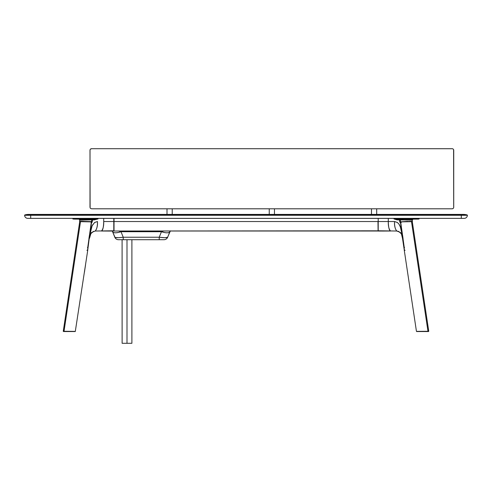 <?xml version="1.0" encoding="UTF-8"?>
<svg xmlns="http://www.w3.org/2000/svg" width="492" height="492" viewBox="0 0 492 492"><rect width="100%" height="100%" fill="white"/><g stroke="black" fill="none" stroke-linecap="round" stroke-linejoin="round"><path stroke-width="0.74" d="M463.452 214.414L28.548 214.414A12.651 12.651 0 0 0 24.821 214.973L467.179 214.973A12.651 12.651 0 0 0 463.452 214.414A12.651 12.651 0 0 1 467.179 214.973L461.299 214.973L461.299 214.414L461.299 214.973L30.701 214.973L30.701 214.414L30.701 214.973L24.821 214.973A12.651 12.651 0 0 1 28.548 214.414L463.452 214.414M464.239 218.362A3.161 3.161 0 0 0 467.4 215.281L461.299 215.281L461.299 218.362L464.239 218.362L461.299 218.362L461.299 215.281L30.701 215.281L30.701 218.362L461.299 218.362L30.701 218.362L30.701 215.281L24.6 215.281A3.161 3.161 0 0 0 27.761 218.362L30.701 218.362L27.761 218.362A3.161 3.161 0 0 1 24.6 215.281A0.314 0.314 0 0 1 24.821 214.973A0.314 0.314 0 0 0 24.6 215.281L467.4 215.281A0.314 0.314 0 0 0 467.179 214.973A0.314 0.314 0 0 1 467.4 215.281A3.161 3.161 0 0 1 464.239 218.362M79.79 221.652L80.497 221.664L64.021 331.276L63.234 331.294L63.763 331.313M63.259 331.288L79.71 221.652M74.753 331.387L64.021 331.276L80.497 221.664L90.706 221.867L91.26 222.464L87.754 247.415L91.192 223.694M63.499 331.54L74.913 331.54M87.754 247.415L87.754 250.108L86.936 250.348M81.131 221.652L80.497 221.664M80.018 219.155L92.521 219.118A0.793 0.738 -89.4 0 0 91.789 219.844L80.565 220.108L80.018 219.155L93.074 219.118A0.793 0.56 -90 0 0 92.521 219.912L94.181 219.912L92.521 219.912A0.793 0.56 90 0 1 93.074 219.118L94.735 219.118A0.793 0.56 -90 0 0 94.181 219.912L98 218.971L94.181 219.912A0.793 0.56 90 0 1 94.735 219.118L98 218.971L93.474 219.106L98 218.971L98 218.411L98 218.971L89.347 218.411L89.347 218.922L93.628 218.946L89.236 219.081L93.474 219.106L93.628 218.411L103.714 218.411L103.714 221.529L113.793 221.529L103.714 221.529C103.572 227.243 102.828 230.404 101.475 231.019L113.793 231.019L113.793 218.411L114.027 221.529L377.973 221.529L114.027 221.529L114.027 231.019L113.806 218.411L113.793 231.055L101.475 231.019C103.092 229.174 103.837 226.012 103.714 221.529L103.714 218.411L378.207 218.411L378.207 231.019L113.793 231.019L377.973 230.816M114.027 221.529L114.027 218.411L378.207 218.411L378.207 231.055L390.525 231.019L378.207 231.019L378.194 218.411L388.286 218.411L388.286 221.529L378.207 221.529L394.541 221.529L397.278 222.421L398.963 224.075L400.211 226.357L402.493 236.154L402.819 236.105M377.973 221.529L378.096 230.988M115.3 237.538L117.182 237.722M118.474 239.715A3.954 3.954 0 0 1 114.808 237.242A3.954 3.954 0 0 0 118.474 239.715L123.24 239.715L123.24 237.242C118.308 237.87 115.497 237.87 114.808 237.242L112.576 231.707L115.048 237.445L118.652 237.691L123.24 237.242L121.001 231.707A9.096 3.192 158 0 1 112.576 231.707L112.225 231.117M163.965 239.715L159.223 239.715L159.223 237.242L165.054 237.722L167.649 237.242C166.96 237.87 164.15 237.87 159.223 237.242L123.24 237.242L123.24 239.715L159.223 239.715L159.223 237.242L161.456 231.707C166.056 233.153 168.867 233.153 169.888 231.707A9.096 3.192 -158 0 1 161.456 231.707L163.541 231.019L161.456 231.707L121.001 231.707L123.24 237.242L159.223 237.242L161.456 231.707L121.001 231.707L118.916 231.019L121.001 231.707C116.407 233.153 113.597 233.153 112.576 231.707L112.416 231.394M163.984 239.715A3.954 3.954 0 0 0 167.649 237.242A3.954 3.954 0 0 1 163.984 239.715L118.498 239.715M112.182 231.062L112.576 231.707M169.888 231.707L167.649 237.242L170.318 231.019M170.047 231.381L170.484 230.846M81.309 218.842L86.211 218.842L78.991 219.131L79.765 220.041L78.991 219.131L85.491 219.088L81.309 219.125M86.02 219.1L85.491 219.106L86.02 219.088M84.544 218.362L84.544 218.842L84.544 218.362M74.261 219.106L78.56 219.125M76.936 218.362L76.936 218.842L76.936 218.362M87.305 249.954C87.804 249.998 87.988 249.223 87.847 247.617L87.459 247.568M87.76 247.371L89.273 238.048L88.892 237.98M87.791 249.665L89.273 238.048L87.797 249.641M89.181 236.105L89.507 236.154L91.475 223.06L92.219 221.898L92.521 219.912L91.789 219.844L92.521 219.912L91.93 222.507A2.374 0.972 26.8 0 1 91.487 221.861L92.219 221.898L91.487 221.861L91.789 219.844A0.793 0.738 90.6 0 1 92.521 219.118L73.818 218.952C72.552 218.934 72.558 218.922 73.837 218.922M80.454 219.45L80.565 220.108L79.765 220.041L79.575 221.314L80.547 221.578L91.161 221.621L80.387 221.289L79.655 221.529L80.897 221.658L80.387 221.289L82.736 221.314L91.487 221.861L91.789 219.844L80.51 219.967M81.309 219.088L78.603 219.081L81.309 219.088M74.999 219.112L73.948 219.081M72.865 218.928L73.929 219.106L72.865 218.928L73.818 218.952L73.837 218.411L72.865 218.411L72.908 219.038M73.818 218.411L75.048 218.411M81.309 218.928L78.603 218.922M89.347 218.411L85.196 218.411L85.196 218.842L84.864 218.411M77.262 218.411L82.65 218.411M86.211 218.952L89.347 218.965M81.82 219.112L80.608 219.112M75.215 219.118L78.419 219.131M85.491 219.088L81.321 219.125L85.491 219.088M86.371 221.763L86.026 221.64M90.928 222.021L91.426 221.806M89.71 219.912L90.676 219.819M91.149 223.011L91.475 223.06L89.507 236.154L92.232 225.385L94.722 222.421L97.459 221.529C97.582 226.012 96.838 229.174 95.22 231.019C96.985 228.743 97.73 225.582 97.459 221.529L94.569 222.532L91.955 226.019L90.147 233.147L89.501 238.331C91.1 232.04 90.202 233.023 95.22 231.019L114.027 230.779M110.288 231.062L101.475 231.019M80.547 221.578L79.735 221.572M77.312 219.131L76.869 219.125M418.194 218.842L413.409 218.842M415.063 218.842L415.063 218.362L415.063 218.842M406.201 218.842L410.691 218.842L405.789 219.094M407.302 219.118L398.526 219.106L402.763 219.081L398.372 218.946L402.653 218.922L402.653 218.411L394 218.971L407.302 219.118M407.456 218.842L407.456 218.362L407.456 218.842M403.108 237.98L402.727 238.048L404.239 247.371M404.135 247.402L402.727 238.048L404.135 247.402M404.541 247.568L404.153 247.617C404.012 249.223 404.196 249.998 404.695 249.954M377.973 230.779L396.78 231.019C395.162 229.174 394.418 226.012 394.541 221.529L397.431 222.532L398.907 224.02L400.457 227.144L402.308 235.594L404.209 249.665M390.525 231.019L385.328 231.019L390.525 231.019C389.172 230.404 388.428 227.243 388.286 221.529C388.163 226.012 388.908 229.174 390.525 231.019L381.712 231.062M413.397 219.081L410.691 219.088L413.397 219.081M418.163 218.922C419.442 218.922 419.448 218.934 418.182 218.952L418.298 219.081M418.514 219.1L419.135 218.928L419.135 218.411L418.182 218.411L418.182 218.952L419.135 218.928L418.071 219.106L411.982 219.155L411.435 220.108L411.982 219.155L399.479 219.118A0.793 0.738 -90.6 0 1 400.211 219.844A0.793 0.738 89.4 0 0 399.479 219.118L398.926 219.118A0.793 0.56 -90 0 1 399.479 219.912A0.793 0.56 90 0 0 398.926 219.118L397.265 219.118L397.819 219.912A0.793 0.56 90 0 0 397.265 219.118L394 218.971L394 218.411L398.372 218.411L398.372 218.946L394 218.971L394 218.411L388.286 218.411L388.286 221.529L394.541 221.529C394.27 225.582 395.014 228.743 396.78 231.019C401.798 233.023 400.9 232.04 402.499 238.331L404.196 249.585M418.163 218.842L418.163 218.411L418.163 218.842L414.11 219.131L418.434 219.1M416.952 218.411L418.126 218.362M402.653 218.411L406.804 218.411L406.804 218.842L407.136 218.411M409.35 218.411L414.738 218.411M413.397 218.922L410.691 218.928L413.397 218.922M402.653 218.965L405.789 218.952L402.653 218.965M412.905 219.137L412.234 220.041L411.638 220.108L400.211 219.844L400.513 221.861L407.61 221.351L401.054 221.843L411.613 221.289L411.097 221.658L412.234 221.584L412.425 221.314L411.613 221.289L412.425 221.314L412.234 220.041L413.009 219.131L410.691 218.842M411.49 219.967L397.819 219.912L394 218.971L396.847 219.819L400.211 219.844L400.513 221.861L399.781 221.898L399.479 219.912L399.781 221.898L400.513 221.861L400.07 222.507L399.781 221.898L400.525 223.06L402.493 236.154L400.525 223.06L400.851 223.011M412.696 219.125L410.18 219.112L412.696 219.125M414.11 219.131L418.108 219.1M411.453 221.578L412.333 221.332M405.974 221.64L405.629 221.763M401.072 222.021L401.521 222.267M401.324 219.819L402.29 219.912M403.704 245.852L403.963 246.603M411.392 219.112L411.909 219.112M414.91 219.131L414.485 219.131M401.011 221.99L400.574 221.806M412.234 221.658L411.503 221.664L427.978 331.276L416.478 331.374M411.952 221.652L411.503 221.664L411.952 221.652M417.081 331.54L428.6 331.3M404.227 250.016L416.453 331.374L428.501 331.54L416.718 331.54M404.412 250.262L405.064 250.348M404.227 249.776L404.246 247.415L400.74 222.47L401.294 221.867L411.503 221.664L427.978 331.276L428.741 331.288M400.808 223.694L404.246 247.415M131.899 343.299L122.121 343.299L126.998 343.299L126.998 239.715L126.998 343.299L131.899 343.299L131.899 239.715M122.121 343.299L122.096 239.715M452.142 208.799L91.573 208.799L90.454 208.331A1.581 1.581 0 0 1 90.448 208.331A1.581 1.581 0 0 0 90.454 208.337L90.257 208.091A1.581 1.581 0 0 1 90.257 208.091A1.581 1.581 0 0 0 90.257 208.098L90.11 207.821A1.581 1.581 0 0 0 90.116 207.827A1.581 1.581 0 0 1 90.11 207.815L89.993 150.281A1.581 1.581 0 0 1 91.573 148.701L452.142 148.701A1.581 1.581 0 0 1 453.722 150.281L453.722 207.218A1.581 1.581 0 0 1 452.142 208.799L452.449 208.768A1.581 1.581 0 0 0 452.449 208.768L453.255 208.331A1.581 1.581 0 0 0 453.261 208.331L453.452 208.091A1.581 1.581 0 0 0 453.458 208.091M453.692 207.526L453.599 149.679A1.581 1.581 0 0 0 453.599 149.673M452.449 148.732L452.745 148.824L452.449 148.732A1.581 1.581 0 0 0 452.443 148.732L91.573 148.701L90.454 149.168A1.581 1.581 0 0 0 90.448 149.168M90.116 149.673A1.581 1.581 0 0 0 90.11 149.685L90.257 149.402A1.581 1.581 0 0 0 90.257 149.408L90.454 149.168M452.745 148.824L453.255 149.168A1.581 1.581 0 0 0 453.255 149.162L453.452 149.402M89.993 207.218L90.024 149.974M371.485 214.414L371.485 208.799M376.706 214.414L376.706 208.799M172.225 214.414L172.225 208.799L172.225 214.414M167.003 208.799L167.003 214.414M274.462 214.414L274.462 208.799M269.247 208.799L269.247 214.414M75.282 331.54L87.773 250.028M85.546 264.819L84.44 272.217M84.864 218.842L84.864 218.362M77.262 218.842L77.262 218.362M75.048 218.842L75.048 218.362L75.048 218.842M82.65 218.842L82.65 218.362M89.501 238.331L90.879 233.62M90.885 233.614L93.541 231.351M414.738 218.842L414.738 218.362L414.738 218.842M407.136 218.842L407.136 218.362M409.35 218.842L409.35 218.362M416.952 218.842L416.952 218.362M402.499 238.331L401.681 234.795M401.121 233.62L398.704 231.461L396.78 231.019M428.766 331.294L412.29 221.652M421.275 281.455L422.776 291.424"/></g></svg>
